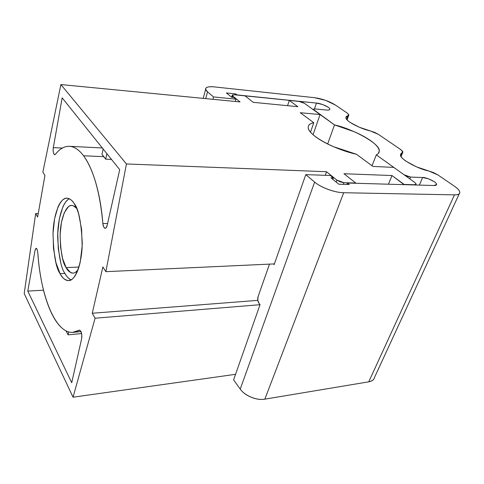 <?xml version="1.0" encoding="UTF-8"?>
<svg xmlns="http://www.w3.org/2000/svg" width="484" height="484" viewBox="0 0 484 484"><rect width="100%" height="100%" fill="white"/><g stroke="black" fill="none" stroke-linecap="round" stroke-linejoin="round"><path stroke-width="0.73" d="M233.597 379.879L260.065 304.618L233.597 379.879L240.227 389.082C244.819 395.773 256.768 400.685 264.839 399.161L368.76 381.828C371.966 381.241 373.878 379.801 374.483 377.508C373.944 379.831 372.039 381.271 368.76 381.828L454.482 194.864L368.76 381.828L264.839 399.161L343.7 192.729L264.839 399.161C260.604 399.863 256.06 399.221 251.208 397.243C246.368 395.246 242.708 392.524 240.227 389.082L314.642 182.087L240.227 389.082L233.597 379.879M233.869 97.478L235.944 99.153L235.272 101.477L235.944 99.153L213.553 96.933L212.899 99.305L213.553 96.933L207.551 91.875L205.73 98.609L207.551 91.875L205.633 89.195C205.7 87.132 208.671 86.376 214.539 86.92L314.491 97.689C322.32 98.821 329.289 101.271 335.4 105.028L347.27 113.123L348.873 114.944L348.044 115.7L346.701 119.379L348.044 115.7C346.363 116.118 345.685 116.928 346.03 118.126C346.375 119.336 347.724 120.752 350.071 122.385L359.086 127.165L370.224 130.898C361.264 129.113 345.044 121.024 345.945 117.624L348.837 114.744L347.27 113.123L335.4 105.028L325.599 100.363L314.491 97.689L214.539 86.92C210.516 86.485 207.805 86.745 206.402 87.689C205.004 88.645 205.391 90.042 207.551 91.875L213.553 96.933L235.944 99.153L233.869 97.478L231.673 97.254L233.869 97.478M370.224 130.898L378.397 134.352L400.77 149.61L402.894 152.061L400.879 156.138L402.234 152.841C400.643 153.464 400.177 154.535 400.831 156.042C401.502 157.554 403.233 159.284 406.034 161.239L416.415 166.823L428.667 170.955C418.478 169.122 399.04 158.776 400.552 154.807L402.785 151.583L400.77 149.61L378.397 134.352L374.683 132.398L370.224 130.898M330.384 175.498L305.791 174.627L314.642 182.087C317.97 184.888 322.495 187.338 328.219 189.45C333.948 191.543 339.109 192.638 343.7 192.729L454.482 194.864C458.106 194.925 459.879 194.09 459.8 192.354C459.703 190.629 457.858 188.542 454.264 186.098L437.857 174.899L433.573 172.613L428.667 170.955L437.857 174.899L454.264 186.098C457.979 188.663 459.824 190.835 459.794 192.614C459.606 194.138 457.84 194.889 454.482 194.864L343.7 192.729C334.995 192.692 320.844 187.496 314.642 182.087L305.791 174.627L274.144 264.603L273.514 263.931L274.144 264.603L305.791 174.627L330.384 175.498L333.367 177.906L332.829 179.352L333.367 177.906L330.953 177.828L338.83 184.216L349.273 184.507L347.421 183.031L346.883 184.44L347.421 183.031L434.033 185.517C435.685 185.56 436.526 185.203 436.562 184.452L434.033 185.517L347.421 183.031L349.273 184.507L338.83 184.216L330.953 177.828M269.479 264.119L258.063 296.692L257.791 300.322L259.097 303.48L260.065 304.618L259.097 303.48C257.712 301.526 257.367 299.263 258.063 296.692L269.491 264.119M419.356 185.094L422.623 177.513C424.274 176.763 436.973 181.663 436.562 184.471C436.586 183.696 435.812 182.777 434.233 181.675L428.479 178.82L422.623 177.513L410.529 177.071L409.773 178.85L410.529 177.071L404.031 174.736L376.31 154.868L372.021 165.764L376.31 154.868C379.063 153.573 379.879 151.625 378.754 149.024C377.617 146.434 374.84 143.591 370.405 140.493C365.989 137.408 360.58 134.479 354.179 131.708L334.504 124.902C351.705 128.581 380.847 143.802 379.22 151.105C379.117 152.823 378.149 154.075 376.31 154.868L404.031 174.736L407.207 176.333L410.529 177.071L422.623 177.513L419.356 185.094M327.656 143.984L334.504 124.902L313.329 109.372L314.993 108.924L326.391 110.031C328.285 110.219 329.41 110.031 329.761 109.475C330.1 108.918 329.586 108.162 328.206 107.212L322.719 104.574L316.469 103.08C318.508 102.808 329.779 106.649 329.852 109.112C329.447 110.001 328.291 110.31 326.391 110.031L314.993 108.924L313.39 109.178L314.055 110.243L334.504 124.902L327.656 143.984M314.479 108.894L316.469 103.08L236.954 95.045L235.768 93.926L235.49 94.894L235.768 93.926L226.373 92.952L231.673 97.254L226.373 92.952L235.768 93.926L236.997 94.906L316.469 103.08L314.479 108.894M79.896 330.142L79.188 330.209L80.846 331.183L79.188 330.209C74.342 333.161 69.557 333.149 64.826 330.179C60.113 327.208 55.848 321.884 52.03 314.207C48.218 306.547 45.097 297.345 42.659 286.595C40.22 275.868 38.593 264.427 37.776 252.285L37.02 249.006L35.889 248.419L35.017 250.464L36.203 248.298L37.02 249.006M105.718 159.182L103.872 156.671L83.557 155.775C93.515 169.666 99.952 192.251 102.862 223.529L107.581 223.493L102.862 223.529L103.522 226.603L104.756 228.224L106.129 227.807L107.139 225.477L119.705 169.672L62.158 97.841L53.307 147.626L53.113 150.578L53.524 153.246L54.39 154.674L55.406 154.342C59.599 148.933 64.148 146.247 69.055 146.289C73.979 146.35 78.813 149.514 83.557 155.775C88.306 162.11 92.414 171.209 95.874 183.073C99.323 195.022 101.652 208.507 102.862 223.529C103.038 226.149 103.812 227.746 105.191 228.321C106.171 228.043 106.819 227.093 107.139 225.477L119.705 169.672L62.158 97.841L53.307 147.626L62.303 148.068L53.307 147.626C52.835 151.22 53.294 153.597 54.692 154.765L55.406 154.342C59.695 148.848 64.348 146.168 69.369 146.301C74.191 146.531 78.922 149.689 83.557 155.775L103.872 156.671L101.991 154.45L105.718 159.182L111.489 159.424L105.718 159.182L106.897 153.682L105.718 159.182M69.381 198.833C63.428 200.727 57.439 218.544 57.705 237.553C58.733 256.272 61.135 268.233 64.916 273.436L60.095 273.66C55.932 267.93 53.579 254.572 53.016 233.591C53.518 212.416 61.093 197.042 66.925 198.228C69.871 198.621 72.255 200.352 74.07 203.425C72.285 200.715 70.416 199.063 68.468 198.47C66.514 197.889 64.632 198.349 62.823 199.862C61.008 201.374 59.393 203.776 57.977 207.061L54.571 218.798L53.028 233.318L53.512 248.649L55.969 262.739L60.095 273.66C61.722 276.612 63.483 278.639 65.382 279.734C67.282 280.823 69.188 280.853 71.094 279.819C72.999 278.778 74.748 276.697 76.351 273.587C77.954 270.459 79.261 266.509 80.277 261.741L82.147 246.096L81.596 229.289L78.729 214.231C77.41 209.747 75.861 206.148 74.07 203.425C78.414 208.15 81.137 221.242 82.232 242.696C82.207 264.718 74.53 281.513 68.595 280.563C64.874 280.067 62.037 277.768 60.095 273.66L64.916 273.436C66.423 276.376 68.462 278.518 71.027 279.855M77.882 270.108C76.236 272.117 74.639 273.121 73.096 273.127C70.047 272.728 67.718 270.883 66.102 267.585L78.922 267.053L66.102 267.585C62.617 262.945 60.627 251.989 60.131 234.704C60.524 217.243 66.852 204.52 71.729 205.476C73.647 205.639 75.28 206.577 76.629 208.295L73.132 205.706C71.511 205.192 69.938 205.537 68.413 206.747L64.336 212.597L61.462 222.259L60.143 234.268L60.548 246.967L62.624 258.619L66.102 267.585L70.537 272.498C72.128 273.357 73.719 273.345 75.298 272.462L77.876 270.12M126.433 163.955L105.875 271.669L102.868 266.92L92.263 313.251L95.082 318.212L73.054 397.201L24.2 293.558L35.665 213.541L37.637 217.013L44.939 175.42L42.858 172.141L60.887 84.561L126.433 163.955L60.887 84.561L240.034 101.936L232.743 96.05L232.211 95.324L234.323 94.773L245.043 95.874L253.241 102.33L297.854 106.692L289.275 100.418L298.997 101.416L304.4 103.322L320.057 114.545L300.249 112.718L313.765 122.706C309.99 123.511 308.145 125.114 308.235 127.528C307.788 134.715 332.944 149.042 356.478 154.275L372.916 166.429L393.77 167.385L414.939 182.559L416.179 184.101L414.661 184.737L404.14 184.434L391.979 175.541L343.961 173.738L355.776 183.031L343.93 182.692L336.876 180.121L326.482 171.729L325.381 175.323L326.482 171.729L126.433 163.955L105.875 271.669L274.392 263.895L105.875 271.669L102.868 266.92L92.263 313.251L257.797 300.358L92.263 313.251L95.082 318.212L260.041 304.702L95.082 318.212L73.054 397.201L24.2 293.558L35.665 213.541L38.248 213.541L35.665 213.541L37.637 217.013L44.939 175.42L42.858 172.141L60.887 84.561L240.034 101.936L232.743 96.05L232.381 97.326L232.743 96.05L232.362 94.991L234.323 94.773L245.043 95.874L253.241 102.33L297.854 106.692L289.275 100.418L287.569 105.687L289.275 100.418L298.997 101.416L301.907 102.112L304.4 103.322L320.057 114.545L313.063 134.697L320.057 114.545L300.249 112.718L313.765 122.706L310.516 132.126L313.765 122.706C309.893 123.505 308.054 125.138 308.241 127.619C308.447 130.117 310.813 133.1 315.338 136.561C319.906 140.045 325.956 143.415 333.476 146.676L356.478 154.275L372.916 166.429L393.77 167.385L414.939 182.559L416.173 184.138L414.57 184.955L404.049 184.652L391.979 175.541L388.428 184.204L391.979 175.541L343.961 173.738L355.776 183.031L343.93 182.692L343.301 184.343L343.93 182.692L340.204 181.887L336.876 180.121L336.156 182.051L336.876 180.121L326.482 171.729L126.433 163.955M35.017 250.464L27.788 291.09L71.723 382.729L81.633 338.721L81.796 334.746L80.846 331.183C81.832 333.428 82.092 335.944 81.633 338.721L71.723 382.729L27.788 291.09L43.512 290.182L27.788 291.09L35.017 250.464M235.557 374.314L73.054 397.201L235.557 374.314M64.916 273.436C66.562 276.376 68.341 278.397 70.265 279.486M67.7 199.91C65.866 201.417 64.233 203.806 62.793 207.085L59.344 218.774L57.777 233.246L58.261 248.522L60.742 262.564M79.188 330.209L72.576 332.387C55.085 333.234 40.396 294.925 37.776 252.285M81.627 333.579L68.081 334.837L66.06 330.874L68.081 334.837L68.698 331.933L68.081 334.837L81.627 333.579M103.14 148.999L101.991 154.45L103.14 148.999M203.207 98.367L205.621 89.383M347.082 119.85L348.728 115.361M401.073 156.507L402.7 152.551M374.477 377.526L459.249 193.806M436.562 184.471L436.314 185.021M379.22 151.105L378.276 153.507M329.852 109.112L329.695 109.566M231.667 97.248L232.205 95.372M415.798 184.991L416.034 184.434M73.889 332.278L81.058 331.625M69.375 146.301L102.318 147.965"/></g></svg>
